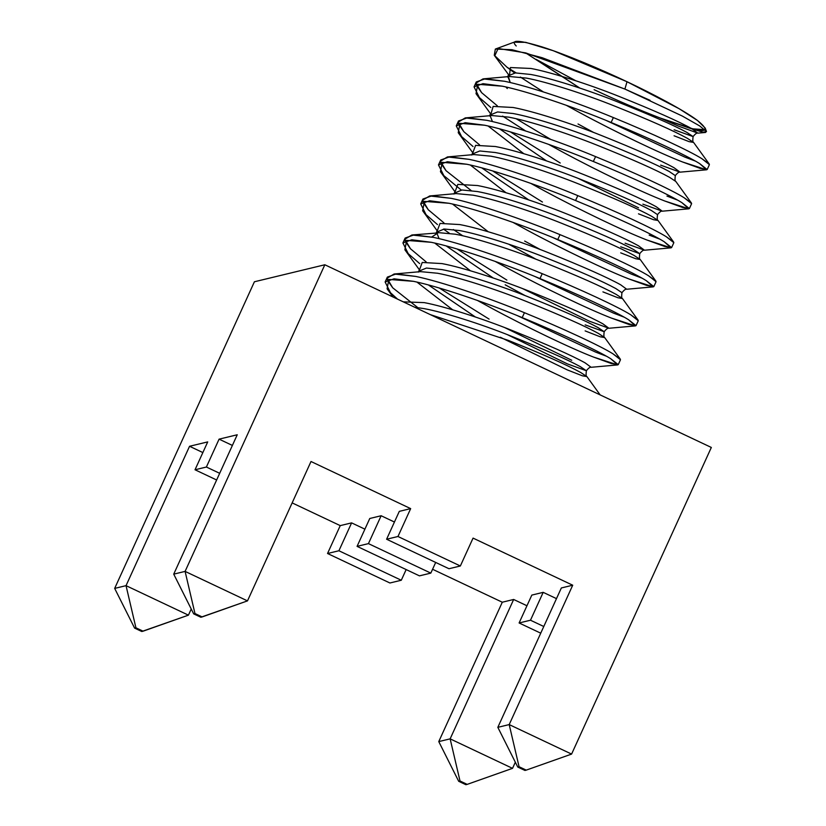 <?xml version="1.0" encoding="UTF-8"?>
<svg xmlns="http://www.w3.org/2000/svg" width="826" height="826" viewBox="0 0 826 826"><rect width="100%" height="100%" fill="white"/><g stroke="black" fill="none" stroke-linecap="round" stroke-linejoin="round"><path stroke-width="1.24" d="M606.222 120.472L684.733 157.054L695.285 161.049L684.733 157.054L606.222 120.472M707.17 169.536L709.41 164.632L701.893 158.695C689.369 150.786 651.58 133.223 613.357 117.571L611.126 122.475C649.339 138.138 687.129 155.691 699.663 163.6L707.17 169.536L700.231 168.401L682.503 161.958C659.747 153.192 615.897 132.16 579.769 112.677L566.285 105.294L579.769 112.677C615.897 132.16 659.747 153.192 682.503 161.958L706.602 169.795L699.663 163.6C687.129 155.691 649.339 138.138 611.126 122.475L613.357 117.571C575.536 101.815 529.156 86.338 504.707 81.299L485.192 78.769L476.282 81.95L474.052 86.854L482.962 83.674L502.466 86.203C526.926 91.242 573.306 106.719 611.126 122.475C573.306 106.719 526.926 91.242 502.466 86.203L477.758 84.293L476.024 93.668L479.379 97.571L474.052 86.854M543.394 91.934L520.401 77.076L543.394 91.934M506.957 67.174L514.608 72.967L506.957 67.174L516.116 72.884L506.957 67.174L494.268 55.249L495.342 49.075L511.944 49.705L542.217 57.737L624.9 89.074L682.286 116.043L699.643 125.903L706.509 131.561L703.132 132.201L691.217 128.711L704.898 129.703M476.199 84.861L481.62 92.667L497.314 105.811L481.62 92.667L475.993 83.127L483.024 78.883L504.707 81.299C529.156 86.338 575.536 101.815 613.357 117.571C651.58 133.223 689.369 150.786 701.893 158.695L709.214 164.002L693.603 142.433L687.387 138.345C673.696 130.787 649.608 120.09 615.112 106.265C584.312 93.854 546.513 81.846 526.534 78.119L509.518 76.519L526.534 78.119C546.513 81.846 584.312 93.854 615.112 106.265C649.608 120.09 673.696 130.787 687.387 138.345L693.603 142.433L689.121 141.659L674.057 135.774M516.188 118.748L550.736 139.408L516.188 118.748M666.954 196.082L677.496 200.078L666.954 196.082M689.39 208.555L691.62 203.65L684.114 197.724C671.579 189.804 633.79 172.252 595.577 156.599L593.336 161.504C631.56 177.156 669.349 194.719 681.873 202.628L689.39 208.555L682.452 207.419L664.713 200.986C641.957 192.221 598.107 171.189 561.99 151.705L548.505 144.313L561.99 151.705M525.615 130.962L502.621 116.094L525.615 130.962M490.83 107.504L479.379 97.571L490.83 107.504M664.713 200.986L688.822 208.813L681.873 202.628C669.349 194.719 631.56 177.156 593.336 161.504L595.577 156.599C557.757 140.843 511.377 125.366 486.917 120.328L467.413 117.798L458.502 120.978L456.262 125.882L465.172 122.702L484.686 125.232C509.136 130.271 555.516 145.748 593.336 161.504C555.516 145.748 509.136 130.271 484.686 125.232L459.968 123.322L458.234 132.697L461.6 136.6L456.262 125.882M458.409 123.89L463.83 131.685L479.524 144.829L463.83 131.685L458.203 122.155L465.234 117.912L486.917 120.328C511.377 125.366 557.757 140.843 595.577 156.599C633.79 172.252 671.579 189.804 684.114 197.724L691.434 203.031L675.813 181.452L669.607 177.363C655.916 169.805 631.828 159.119 597.322 145.283C566.533 132.883 528.723 120.864 508.754 117.147L491.728 115.537L508.754 117.147C528.723 120.864 566.533 132.883 597.322 145.283C631.828 159.119 655.916 169.805 669.607 177.363L675.813 181.452C674.987 181.452 674.811 179.5 675.296 175.608L669.163 171.467C655.865 164.209 632.489 153.915 599.026 140.585C569.155 128.619 532.471 117.055 513.091 113.513L497.582 111.944L490.376 114.907L497.582 111.944L513.091 113.513C532.471 117.055 569.155 128.619 599.026 140.585C632.489 153.915 655.865 164.209 669.163 171.467L675.296 175.608C677.485 172.892 679.075 171.736 680.066 172.159L660.666 165.138L680.066 172.159L674.006 167.709L680.066 172.159L706.602 169.795M649.164 235.1L659.716 239.096L649.164 235.1M671.6 247.583L673.84 242.679L666.324 236.752C653.8 228.833 616.01 211.28 577.787 195.617L575.557 200.532C613.77 216.185 651.559 233.737 664.094 241.657L671.6 247.583L664.662 246.447L646.934 240.015C624.177 231.249 580.327 210.217 544.2 190.734L530.715 183.341L544.2 190.734C580.327 210.217 624.177 231.249 646.934 240.015L671.032 247.841L664.094 241.657C651.559 233.737 613.77 216.185 575.557 200.532L577.787 195.617C539.967 179.872 493.587 164.384 469.137 159.356L449.623 156.826L440.712 160.007L438.482 164.911L447.382 161.731L466.897 164.26C491.356 169.299 537.736 184.776 575.557 200.532C537.736 184.776 491.356 169.299 466.897 164.26L442.189 162.35L440.454 171.725L443.81 175.618L438.482 164.911M473.05 146.532L461.6 136.6L473.05 146.532M440.63 162.918L446.05 170.714L471.119 190.507L446.05 170.714L440.423 161.184L447.455 156.93L469.137 159.356C493.587 164.384 539.967 179.872 577.787 195.617C616.01 211.28 653.8 228.833 666.324 236.752L673.644 242.059L658.033 220.48L651.817 216.391C638.126 208.833 614.038 198.137 579.542 184.312C548.743 171.911 510.943 159.893 490.964 156.176L473.948 154.565L490.964 156.176C510.943 159.893 548.743 171.911 579.542 184.312C614.038 198.137 638.126 208.833 651.817 216.391L658.033 220.48L653.552 219.716L638.488 213.82M552.873 237.547L631.384 274.129L641.926 278.125L631.384 274.129L552.873 237.547M653.82 286.612L656.05 281.707L648.544 275.77C636.01 267.861 598.22 250.309 560.007 234.646L557.767 239.55C595.99 255.213 633.779 272.766 646.304 280.685L653.82 286.612L646.872 285.476L629.144 279.033C606.387 270.278 562.537 249.235 526.42 229.762L512.936 222.37L526.42 229.762C562.537 249.235 606.387 270.278 629.144 279.033L653.252 286.87L646.304 280.685C633.779 272.766 595.99 255.213 557.767 239.55L560.007 234.646C522.187 218.89 475.807 203.413 451.347 198.374L431.843 195.845L422.933 199.025L420.692 203.939L429.603 200.759L449.117 203.289C473.566 208.317 519.946 223.805 557.767 239.55C519.946 223.805 473.566 208.317 449.117 203.289L424.399 201.379L422.664 210.754L426.03 214.646L420.692 203.939M461.259 190.052L443.81 175.618L461.259 190.052M422.84 201.947L428.26 209.742L443.954 222.886L428.26 209.742L422.633 200.212L429.665 195.958L451.347 198.374C475.807 203.413 522.187 218.89 560.007 234.646C598.22 250.309 636.01 267.861 648.544 275.77L655.865 281.077L640.243 259.509L634.038 255.42C620.347 247.862 596.258 237.165 561.752 223.34C530.963 210.929 493.153 198.921 473.184 195.194L456.159 193.594L473.184 195.194C493.153 198.921 530.963 210.929 561.752 223.34C596.258 237.165 620.347 247.862 634.038 255.42L640.243 259.509L635.772 258.744L620.698 252.849M453.329 229.525L462.839 235.823L453.329 229.525M535.083 276.576L613.594 313.157L624.146 317.153L613.594 313.157L535.083 276.576M636.03 325.64L638.271 320.725L630.754 314.799C618.23 306.89 580.441 289.327 542.217 273.674L539.987 278.579C578.2 294.242 615.99 311.794 628.514 319.703L636.03 325.64L629.092 324.504L611.364 318.062C588.608 309.296 544.757 288.264 508.63 268.78L495.146 261.398L508.63 268.78C544.757 288.264 588.608 309.296 611.364 318.062L635.462 325.898L628.514 319.703C615.99 311.794 578.2 294.242 539.987 278.579L542.217 273.674C504.397 257.918 458.017 242.441 433.567 237.403L414.053 234.873L405.143 238.053L402.912 242.958L411.813 239.777L431.327 242.307C455.787 247.346 502.167 262.823 539.987 278.579C502.167 262.823 455.787 247.346 431.327 242.307L406.619 240.397L404.885 249.772L408.24 253.675L402.912 242.958M449.261 233.18L443.469 229.07L449.261 233.18M437.481 224.579L426.03 214.646L437.481 224.579M405.06 240.965L410.481 248.771L426.164 261.914L410.481 248.771L404.854 239.23L411.885 234.987L433.567 237.403C458.017 242.441 504.397 257.918 542.217 273.674C580.441 289.327 618.23 306.89 630.754 314.799L638.075 320.106L622.463 298.537L616.248 294.438C602.557 286.89 578.468 276.194 543.973 262.369C513.173 249.958 475.363 237.95 455.394 234.223L438.379 232.622L431.73 237.021L438.379 232.622L455.394 234.223C475.363 237.95 513.173 249.958 543.973 262.369C578.468 276.194 602.557 286.89 616.248 294.438L622.463 298.537L617.993 297.773L602.918 291.877M517.303 315.604L595.814 352.186L606.356 356.182L595.814 352.186L517.303 315.604M618.251 364.658L620.481 359.754L612.975 353.827C600.44 345.908 562.651 328.356 524.438 312.703L522.197 317.607C560.42 333.26 598.21 350.823 610.734 358.732L618.251 364.658L611.302 363.523L593.574 357.09C570.818 348.324 526.967 327.292 490.85 307.809L477.366 300.416L490.85 307.809C526.967 327.292 570.818 348.324 593.574 357.09L617.683 364.916L610.734 358.732C598.21 350.823 560.42 333.26 522.197 317.607L524.438 312.703C486.617 296.947 440.237 281.459 415.777 276.431L396.263 273.902L387.363 277.082L385.123 281.986L394.033 278.806L413.547 281.336C437.997 286.374 484.377 301.851 522.197 317.607C484.377 301.851 437.997 286.374 413.547 281.336L388.829 279.425L387.095 288.801L390.461 292.703L385.123 281.986M419.691 263.608L408.24 253.675L419.691 263.608M387.27 279.993L392.691 287.789L417.76 307.582L392.691 287.789L387.064 278.259L394.095 274.005L415.777 276.431C440.237 281.459 486.617 296.947 524.438 312.703C562.651 328.356 600.44 345.908 612.975 353.827L620.295 359.134L604.673 337.555L598.458 333.467C584.777 325.909 560.678 315.222 526.183 301.387C495.394 288.986 457.583 276.968 437.615 273.251L420.589 271.64L437.615 273.251C457.583 276.968 495.394 288.986 526.183 301.387C560.678 315.222 584.777 325.909 598.458 333.467L604.673 337.555L600.203 336.791L585.128 330.896L600.203 336.791L604.673 337.555C603.847 337.555 603.672 335.604 604.157 331.711L598.024 327.571C584.725 320.312 561.35 310.018 527.886 296.689C498.016 284.722 461.331 273.158 441.951 269.606L426.443 268.047L419.236 271.011L426.443 268.047L441.951 269.606C461.331 273.158 498.016 284.722 527.886 296.689C561.35 310.018 584.725 320.312 598.024 327.571L604.157 331.711L585.19 324.876L604.157 331.711C606.346 328.996 607.936 327.839 608.927 328.263L589.527 321.242L522.517 288.573L589.527 321.242L608.927 328.263L602.866 323.813L608.927 328.263L635.462 325.898M592.727 391.39L525.749 359.733L592.727 391.39M397.543 299.136L390.461 292.703L397.543 299.136M705.167 128.02L697.485 120.482L679.055 108.671L627.006 81.722L624.9 89.074L627.006 81.722C652.623 93.741 683.432 110.054 697.02 120.131C709.338 129.992 707.407 132.852 691.217 128.711L660.346 118.066C639.438 110.064 617.363 100.596 594.111 89.673M254.408 281.769L324.835 264.764L711.331 447.455L324.835 264.764L185.096 571.396L247.49 600.884L311.01 461.507L410.667 508.62L397.967 536.497L460.35 565.986L473.061 538.108L572.717 585.211L509.198 724.588L571.592 754.086L711.331 447.455L571.592 754.086L526.245 770.121L519.069 766.735L517.757 767.044L524.944 770.441L526.245 770.121L524.944 770.441L517.757 767.044L497.83 727.334L561.35 587.957L572.717 585.211L473.061 538.108L460.35 565.986L448.983 568.732L386.599 539.233L399.299 511.366L410.667 508.62L311.01 461.507L247.49 600.884L185.096 571.396L324.835 264.764L254.408 281.769L114.669 588.401L254.408 281.769M515.331 762.202L512.533 768.345L515.331 762.202M438.771 741.593L502.291 602.216L432.576 569.269L502.291 602.216L513.658 599.47L526.957 605.757L513.658 599.47L502.291 602.216L438.771 741.593L450.139 738.857L513.658 599.47L450.139 738.857L512.533 768.345L467.186 784.38L460.01 780.993L458.698 781.303L465.885 784.7L467.186 784.38L465.885 784.7L458.698 781.303L438.771 741.593L458.698 781.303L460.01 780.993L467.186 784.38L512.533 768.345L450.139 738.857L460.01 780.993L450.139 738.857L438.771 741.593M389.924 582.991L327.54 553.503L340.24 525.625L292.146 502.889L340.24 525.625L351.608 522.879L364.906 529.167L351.608 522.879L338.908 550.756L401.291 580.244L406.155 569.568L401.291 580.244L389.924 582.991L401.291 580.244L338.908 550.756L351.608 522.879L340.24 525.625L327.54 553.503L338.908 550.756L327.54 553.503L389.924 582.991M237.248 434.765L173.728 574.142L185.096 571.396L173.728 574.142L237.248 434.765L219.086 439.153L237.248 434.765M114.669 588.401L126.037 585.655L189.557 446.277L207.718 441.9L195.019 469.767L206.386 467.031L219.086 439.153L232.385 445.431L219.086 439.153L206.386 467.031L219.685 473.308L206.386 467.031L195.019 469.767L207.718 441.9L189.557 446.277L202.855 452.565L189.557 446.277L126.037 585.655L188.431 615.153L191.229 609.01L188.431 615.153L126.037 585.655L114.669 588.401L134.607 628.111L141.783 631.508L143.094 631.188L135.918 627.801L134.607 628.111L135.918 627.801L126.037 585.655L135.918 627.801L143.094 631.188L188.431 615.153L141.783 631.508L134.607 628.111L114.669 588.401M531.82 595.092L543.188 592.345L556.487 598.633L543.188 592.345L530.478 620.223L543.776 626.5L530.478 620.223L543.188 592.345L531.82 595.092L519.11 622.969L531.82 595.092M369.769 518.491L381.137 515.744L394.436 522.032L381.137 515.744L368.437 543.622L430.821 573.11L435.684 562.444L430.821 573.11L419.453 575.856L357.069 546.368L369.769 518.491L357.069 546.368L368.437 543.622L381.137 515.744L369.769 518.491M561.35 587.957L497.83 727.334L509.198 724.588L572.717 585.211L561.35 587.957M193.666 613.852L200.842 617.249L202.153 616.929L194.967 613.532L193.666 613.852L194.967 613.532L185.096 571.396L194.967 613.532L202.153 616.929L247.49 600.884L200.842 617.249L193.666 613.852L173.728 574.142L193.666 613.852M540.741 633.181L519.11 622.969L530.478 620.223L519.11 622.969L540.741 633.181M410.667 508.62L399.299 511.366L386.599 539.233L397.967 536.497L410.667 508.62M460.35 565.986L397.967 536.497L386.599 539.233L448.983 568.732L460.35 565.986M216.639 479.989L195.019 469.767L216.639 479.989M430.821 573.11L368.437 543.622L357.069 546.368L419.453 575.856L430.821 573.11M526.245 770.121L571.592 754.086L509.198 724.588L519.069 766.735L526.245 770.121M497.83 727.334L517.757 767.044L519.069 766.735L509.198 724.588L497.83 727.334M575.691 80.711L536.022 59.307L579.759 88.041L525.625 52.885M516.219 45.988C509.859 39.472 518.491 39.782 542.114 46.917C565.934 54.516 601.648 69.652 627.006 81.722L553.327 50.737L525.677 42.332L514.722 42.219M505.884 86.967L507.278 88.558L505.884 86.967M488.094 125.996L523.808 153.698L488.094 125.996M470.314 165.024L506.018 192.726L470.314 165.024M452.524 204.053L488.238 231.755L452.524 204.053M508.62 244.145L535.898 259.199L508.62 244.145M434.744 243.071L470.448 270.783L434.744 243.071M416.954 282.1L452.669 309.802L416.954 282.1M500.329 337.256L567.338 369.924L582.423 375.82L586.894 376.584L580.678 372.495C566.987 364.937 542.899 354.24 508.403 340.415L430.232 314.582L508.403 340.415C542.899 354.24 566.987 364.937 580.678 372.495L586.894 376.584L582.423 375.82L567.338 369.924L500.329 337.256M403.295 301.851L424.223 302.615C444.202 306.343 482.002 318.351 512.801 330.761C547.297 344.587 571.396 355.283 585.076 362.841L591.137 367.291L585.076 362.841C571.396 355.283 547.297 344.587 512.801 330.761C482.002 318.351 444.202 306.343 424.223 302.615L403.295 301.851M571.747 360.27L504.727 327.602L571.747 360.27M489.095 319.115L439.256 288.006L489.095 319.115M419.494 269.813L422.231 262.451L442.013 263.597C461.982 267.314 499.792 279.333 530.591 291.733C565.087 305.558 589.175 316.255 602.866 323.813C589.175 316.255 565.087 305.558 530.591 291.733C499.792 279.333 461.982 267.314 442.013 263.597L422.231 262.451L419.494 269.813M506.885 280.097L457.036 248.977L506.885 280.097M437.284 230.784L440.01 223.423L459.793 224.569C479.772 228.286 517.572 240.304 548.371 252.704C582.867 266.54 606.965 277.226 620.646 284.784L626.707 289.245L620.646 284.784C606.965 277.226 582.867 266.54 548.371 252.704C517.572 240.304 479.772 228.286 459.793 224.569L440.01 223.423L437.284 230.784M540.297 249.545L524.665 241.068L540.297 249.545M455.074 191.756L457.8 184.394L477.583 185.54C497.551 189.268 535.362 201.276 566.161 213.686C600.657 227.511 624.745 238.208 638.436 245.756L644.497 250.216L625.096 243.195L644.497 250.216L638.436 245.756C624.745 238.208 600.657 227.511 566.161 213.686C535.362 201.276 497.551 189.268 477.583 185.54L457.8 184.394L455.074 191.756M542.455 202.04L492.606 170.93L542.455 202.04M472.854 152.727L475.59 145.366L495.373 146.512C515.341 150.239 553.141 162.247 583.941 174.658C618.437 188.483 642.535 199.18 656.216 206.737L662.276 211.188L656.216 206.737C642.535 199.18 618.437 188.483 583.941 174.658C553.141 162.247 515.341 150.239 495.373 146.512L475.59 145.366L472.854 152.727M560.235 163.011L510.396 131.902L560.235 163.011M490.892 114.122L493.153 106.409L513.153 107.494C533.121 111.211 570.931 123.229 601.731 135.629C636.226 149.454 660.315 160.151 674.006 167.709C660.315 160.151 636.226 149.454 601.731 135.629C570.931 123.229 533.121 111.211 513.153 107.494L493.153 106.409L490.892 114.122M593.657 132.47L578.024 123.993L593.657 132.47M660.346 118.066L678.456 126.11L697.846 133.141L691.785 128.68C678.105 121.123 654.006 110.436 619.51 96.601C588.721 84.2 550.911 72.192 530.942 68.465L510.416 67.546L509.384 76.157L510.416 67.546L530.942 68.465C550.911 72.192 588.721 84.2 619.51 96.601C654.006 110.436 678.105 121.123 691.785 128.68L697.846 133.141L678.456 126.11L660.346 118.066L702.895 132.16M650.083 100.338L624.9 89.074L525.739 52.916L498.15 48.497L494.712 55.889L508.403 74.433L508.166 75.878L510.231 82.559L507.918 76.725M674.119 129.754L693.076 136.579L686.943 132.439C673.655 125.18 650.268 114.886 616.805 101.557C586.935 89.59 550.261 78.036 530.881 74.485L515.372 72.915L508.166 75.878L515.372 72.915L530.881 74.485C550.261 78.036 586.935 89.59 616.805 101.557C650.268 114.886 673.655 125.18 686.943 132.439L693.076 136.579C692.601 140.472 692.766 142.423 693.603 142.433M490.128 115.785L492.451 121.587L490.128 115.785M499.544 128.856L546.533 160.894L499.544 128.856M578.355 178.478L638.539 207.801L578.355 178.478M642.886 204.167L662.276 211.188C661.296 210.764 659.706 211.91 657.506 214.636L651.373 210.496C638.085 203.237 614.699 192.943 581.236 179.603C551.365 167.637 514.691 156.083 495.311 152.531L479.803 150.972L472.596 153.925L479.803 150.972L495.311 152.531C514.691 156.083 551.365 167.637 581.236 179.603C614.699 192.943 638.085 203.237 651.373 210.496L657.506 214.636C657.031 218.529 657.197 220.48 658.033 220.48M481.764 167.885L528.754 199.923L481.764 167.885M620.76 246.829L639.727 253.665L633.594 249.524C620.295 242.266 596.919 231.972 563.456 218.632C533.586 206.665 496.901 195.112 477.521 191.56L462.013 189.99L454.806 192.954L462.013 189.99L477.521 191.56C496.901 195.112 533.586 206.665 563.456 218.632C596.919 231.972 620.295 242.266 633.594 249.524L639.727 253.665L620.76 246.829M653.252 286.87L626.707 289.245C625.726 288.821 624.136 289.967 621.937 292.683L615.804 288.542C602.515 281.284 579.129 270.99 545.666 257.66C515.796 245.694 479.121 234.14 459.741 230.588L444.233 229.019L437.026 231.982L444.233 229.019L459.741 230.588C479.121 234.14 515.796 245.694 545.666 257.66C579.129 270.99 602.515 281.284 615.804 288.542L621.937 292.683C621.451 296.575 621.627 298.527 622.463 298.537M436.768 232.86L439.091 238.662L436.768 232.86M446.195 245.931L493.184 277.97L446.195 245.931M505.182 284.794L525.006 295.553L505.182 284.794M428.405 284.96L475.394 316.998L428.405 284.96M507.216 334.571L567.4 363.905L586.367 370.74L580.234 366.599C566.935 359.341 543.56 349.047 510.096 335.707C480.226 323.74 443.552 312.187 424.172 308.635L414.693 307.241L424.172 308.635C443.552 312.187 480.226 323.74 510.096 335.707C543.56 349.047 566.935 359.341 580.234 366.599L586.367 370.74L567.4 363.905L507.216 334.571M507.928 76.653L508.166 75.878L507.278 76.963M705.156 127.999L706.509 131.561M515.61 41.62L495.342 49.075M509.518 76.519L483.024 78.883M491.728 115.537L465.234 117.912M473.948 154.565L447.455 156.93M456.159 193.594L429.665 195.958M437.253 230.537L436.138 233.066L411.885 234.987M420.589 271.64L394.095 274.005M617.683 364.916L591.137 367.291C590.156 366.868 588.566 368.014 586.367 370.74C585.882 374.632 586.057 376.573 586.894 376.584L600.151 394.9M476.024 93.668L490.861 114.153M688.822 208.813L662.276 211.188M458.234 132.697L472.854 152.872M671.032 247.841L644.497 250.216C643.506 249.793 641.916 250.939 639.727 253.665C639.241 257.547 639.417 259.498 640.243 259.509M440.454 171.725L455.291 192.2M422.664 210.754L437.284 230.929M404.885 249.772L419.494 269.947M387.095 288.801L393.042 297.009M693.076 136.579C695.275 133.864 696.865 132.718 697.846 133.141L705.662 132.439M490.902 114.102L490.613 113.461L489.488 115.991M473.122 153.13L472.833 152.49L471.708 155.02M455.043 191.508L453.918 194.038M419.474 269.565L418.348 272.095"/></g></svg>
